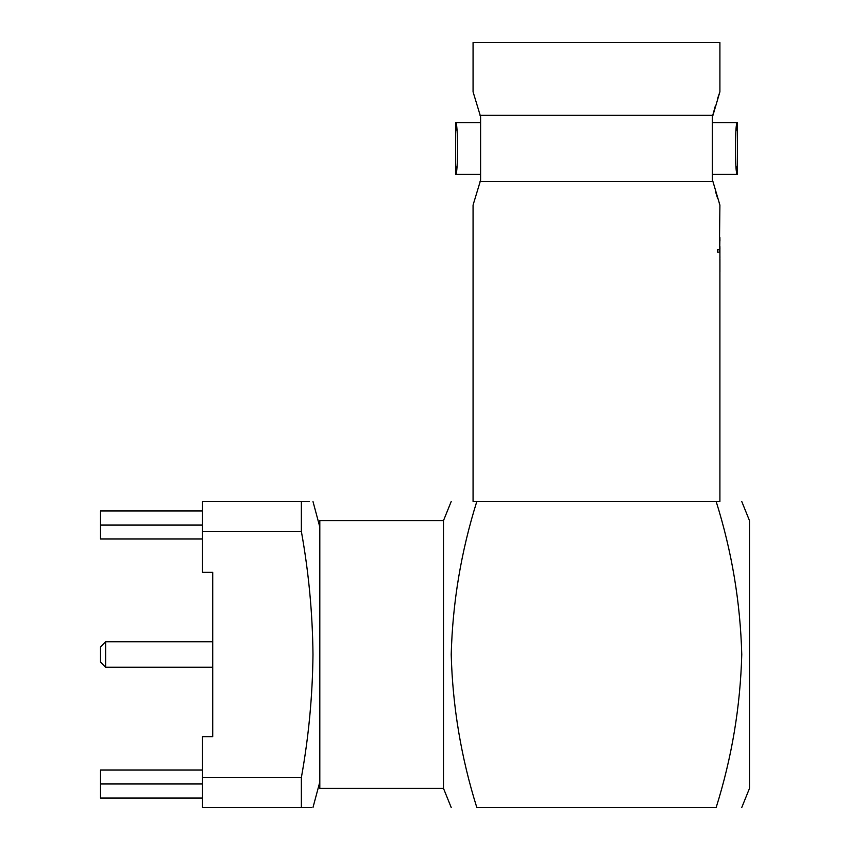 <?xml version="1.0" encoding="UTF-8"?>
<svg xmlns="http://www.w3.org/2000/svg" width="850" height="850" viewBox="0 0 850 850"><rect width="100%" height="100%" fill="white"/><g stroke="black" fill="none" stroke-linecap="round" stroke-linejoin="round"><path stroke-width="1.27" d="M480.59 116.673L480.016 115.302L712.959 115.302L719.907 91.832L719.907 42.5L473.067 42.5L473.067 91.832L480.59 116.673L480.59 180.232L473.067 205.073L473.067 501.5L476.818 501.5C443.721 501.5 443.721 501.5 476.818 501.5C443.721 501.5 443.721 501.5 476.818 501.5L719.907 501.5L719.907 246.755M719.429 246.893L719.907 205.073L712.959 181.602L480.016 181.602L480.59 180.232M717.506 252.11L717.485 249.815L717.506 252.11L719.706 252.11L719.907 237.596M443.487 788.375L319.812 788.375L319.812 520.625L443.487 520.625L443.487 788.375L451.212 807.5M716.157 501.5C749.254 501.5 749.254 501.5 716.157 501.5C749.254 501.5 749.254 501.5 716.157 501.5C731.818 551.31 740.35 602.31 741.763 654.5C740.35 706.69 731.818 757.69 716.157 807.5L476.818 807.5C443.721 807.5 443.721 807.5 476.818 807.5C443.721 807.5 443.721 807.5 476.818 807.5C461.157 757.69 452.625 706.69 451.212 654.5C452.625 602.31 461.157 551.31 476.818 501.5M741.763 807.5L749.487 788.375L749.487 520.625L741.763 501.5M716.157 807.5C749.254 807.5 749.254 807.5 716.157 807.5C749.254 807.5 749.254 807.5 716.157 807.5M456.79 166.749L455.6 174.335L455.6 122.57C458.203 120.966 458.203 175.897 455.6 174.335L480.59 174.335L480.59 122.57L455.6 122.57L456.801 130.22M715.307 106.048L712.385 116.673L712.385 180.232L712.959 181.602L712.385 180.232M736.174 166.685L737.375 174.335L712.385 174.335L712.385 122.57L737.375 122.57L736.164 130.294M737.375 174.335C734.772 175.939 734.772 121.008 737.375 122.57L737.375 174.335M301.368 531.441L301.368 501.5L202.512 501.5L202.512 531.441L301.368 531.441C308.688 572.135 312.556 613.158 312.981 654.5C312.556 695.842 308.688 736.865 301.368 777.559L301.368 807.5C316.561 807.5 316.561 807.5 301.368 807.5L202.512 807.5L202.512 777.559L301.368 777.559M311.366 807.5L301.368 807.5M212.712 641.75L105.613 641.75L105.613 667.25L212.712 667.25M105.613 641.75L100.512 646.85L100.512 662.15L105.613 667.25M100.512 510.967L202.512 510.967L100.512 510.967L100.512 525.034L202.512 525.034M202.512 783.966L100.512 783.966L100.512 798.023L202.512 798.023M202.512 770.058L100.512 770.058L100.512 783.966M202.512 538.942L100.512 538.942L100.512 525.034M202.512 531.441L202.512 572.358L212.712 572.358L212.712 736.642L202.512 736.642L202.512 777.559M301.368 501.5C316.561 501.5 316.561 501.5 301.368 501.5L309.315 501.5M719.907 91.832L717.623 98.451M719.929 259.324L719.929 272L719.897 259.324M719.907 255.404L719.929 258.092M719.907 238.021L719.929 240.709M719.642 249.815L717.485 249.815M719.907 246.5L719.929 248.933M715.551 191.686L717.644 198.507M719.302 203.373L719.907 205.073M319.812 782L312.981 807.5M319.812 527L312.981 501.5M443.487 520.625L451.212 501.5"/></g></svg>
